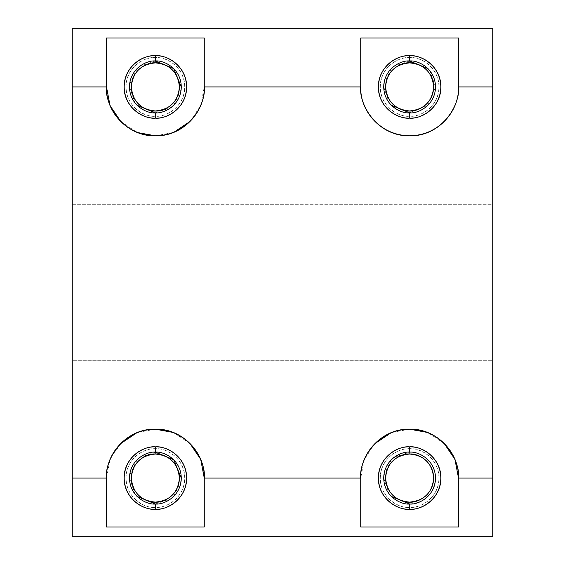 <?xml version="1.0" encoding="UTF-8"?>
<svg xmlns="http://www.w3.org/2000/svg" width="565" height="565" viewBox="0 0 565 565"><rect width="100%" height="100%" fill="white"/><g stroke="black" fill="none" stroke-linecap="round" stroke-linejoin="round"><path stroke-width="0.42" stroke-dasharray="2.83 2.12" d="M72.256 28.25L72.256 536.75L492.744 536.75L492.744 28.25L492.744 536.75L72.256 536.75L72.256 28.25L492.744 28.25L72.256 28.25M72.256 409.625L72.256 155.375L72.263 409.625M492.744 409.625L492.744 155.375L492.736 409.625M155.375 448.737C139.83 448.37 125.536 462.099 126.037 478.075C125.494 493.45 139.562 508.09 155.375 507.412C170.92 507.787 185.214 494.057 184.713 478.075C185.256 462.707 171.188 448.066 155.375 448.737C163.956 447.565 184.31 456.365 184.713 478.075C184.31 499.792 163.956 508.592 155.375 507.412L155.375 502.116C162.409 503.083 179.091 495.872 179.416 478.075C179.091 460.284 162.409 453.066 155.375 454.034C162.409 453.066 179.091 460.284 179.416 478.075C179.091 495.872 162.409 503.083 155.375 502.116L155.375 507.412C146.794 508.592 126.44 499.792 126.037 478.075C126.44 456.365 146.794 447.565 155.375 448.737L155.375 454.034L155.375 448.737M155.375 57.588C139.83 57.213 125.536 70.943 126.037 86.925C125.494 102.293 139.562 116.934 155.375 116.263C170.92 116.63 185.214 102.901 184.713 86.925C185.256 71.55 171.188 56.91 155.375 57.588C163.956 56.408 184.31 65.208 184.713 86.925C184.31 108.635 163.956 117.435 155.375 116.263L155.375 110.966C162.409 111.934 179.091 104.716 179.416 86.925C179.091 69.128 162.409 61.917 155.375 62.885C162.409 61.917 179.091 69.128 179.416 86.925C179.091 104.716 162.409 111.934 155.375 110.966L155.375 116.263C146.794 117.435 126.44 108.635 126.037 86.925C126.44 65.208 146.794 56.408 155.375 57.588L155.375 62.885L155.375 57.588M409.625 448.737C394.08 448.37 379.786 462.099 380.287 478.075C379.744 493.45 393.812 508.09 409.625 507.412C425.17 507.787 439.464 494.057 438.963 478.075C439.506 462.707 425.438 448.066 409.625 448.737C418.206 447.565 438.56 456.365 438.963 478.075C438.56 499.792 418.206 508.592 409.625 507.412L409.625 502.116C416.659 503.083 433.341 495.872 433.666 478.075C433.341 460.284 416.659 453.066 409.625 454.034C416.659 453.066 433.341 460.284 433.666 478.075C433.341 495.872 416.659 503.083 409.625 502.116L409.625 507.412C401.044 508.592 380.69 499.792 380.287 478.075C380.69 456.365 401.044 447.565 409.625 448.737L409.625 454.034L409.625 448.737M409.625 57.588C394.08 57.213 379.786 70.943 380.287 86.925C379.744 102.293 393.812 116.934 409.625 116.263C425.17 116.63 439.464 102.901 438.963 86.925C439.506 71.55 425.438 56.91 409.625 57.588C418.206 56.408 438.56 65.208 438.963 86.925C438.56 108.635 418.206 117.435 409.625 116.263L409.625 110.966C416.659 111.934 433.341 104.716 433.666 86.925C433.341 69.128 416.659 61.917 409.625 62.885C416.659 61.917 433.341 69.128 433.666 86.925C433.341 104.716 416.659 111.934 409.625 110.966L409.625 116.263C401.044 117.435 380.69 108.635 380.287 86.925C380.69 65.208 401.044 56.408 409.625 57.588L409.625 62.885L409.625 57.588M375.054 443.504L364.312 459.289L360.731 478.075L360.731 526.968L360.731 478.075C358.768 463.773 373.437 429.852 409.625 429.181C445.813 429.852 460.482 463.773 458.519 478.075L458.519 526.968L458.519 478.075M120.804 443.504L110.062 459.289L106.481 478.075L106.481 526.968L106.481 478.075C104.518 463.773 119.187 429.852 155.375 429.181C191.563 429.852 206.232 463.773 204.269 478.075L204.269 526.968L204.269 478.075M189.946 443.504L173.533 432.515M155.375 429.181L137.217 432.515M444.196 443.504L427.783 432.515M409.625 429.181L391.467 432.515M155.375 503.994C147.797 505.032 129.816 497.257 129.463 478.075C129.816 458.893 147.797 451.124 155.375 452.162C162.953 451.124 180.934 458.893 181.287 478.075C180.934 497.257 162.953 505.032 155.375 503.994L171.131 498.655M155.375 452.162L139.619 457.502M137.048 459.755L129.583 475.589M129.463 478.075L135.077 494.191M173.702 496.402L181.167 480.561M189.946 121.496L200.688 105.712L204.269 86.925L204.269 38.032L204.269 86.925C206.232 101.227 191.563 135.148 155.375 135.819C119.187 135.148 104.518 101.227 106.481 86.925L106.481 38.032L106.481 86.925M458.519 86.925C460.482 101.227 445.813 135.148 409.625 135.819C373.437 135.148 358.768 101.227 360.731 86.925C359.884 113.028 383.437 136.688 409.625 135.819C435.693 136.695 459.423 113.078 458.519 86.925L458.519 38.032L458.519 86.925M360.731 38.032L360.731 86.925L360.731 38.032M120.804 121.496L137.217 132.485M155.375 135.819L173.533 132.485M155.375 112.838C147.797 113.876 129.816 106.107 129.463 86.925C129.816 67.744 147.797 59.968 155.375 61.006L155.375 61.006C162.953 59.968 180.934 67.744 181.287 86.925C180.934 106.107 162.953 113.876 155.375 112.838L171.131 107.498M155.375 61.006L139.619 66.345M137.048 68.598L129.583 84.439M129.463 86.925L135.077 103.035M173.702 105.245L181.167 89.411M409.625 503.994C402.047 505.032 384.066 497.257 383.713 478.075C384.066 458.893 402.047 451.124 409.625 452.162C417.203 451.124 435.184 458.893 435.537 478.075C435.184 497.257 417.203 505.032 409.625 503.994C425.353 502.575 433.991 493.937 435.537 478.075C436.018 464.501 423.588 451.562 409.625 452.162L393.869 457.502M391.298 459.755L383.833 475.589M383.713 478.075L389.327 494.191M409.625 112.838C402.047 113.876 384.066 106.107 383.713 86.925C384.066 67.744 402.047 59.968 409.625 61.006C417.203 59.968 435.184 67.744 435.537 86.925C435.184 106.107 417.203 113.876 409.625 112.838L427.952 105.245L435.537 86.925L429.923 70.809M409.625 61.006L393.869 66.345M391.298 68.598L383.833 84.439M383.713 86.925L389.327 103.035M72.263 360.731L72.263 204.269L72.263 360.731L72.263 204.269L492.736 204.269L492.736 360.731L72.263 360.731L492.736 360.731L492.736 204.269L492.736 360.731L492.736 204.269L72.263 204.269L72.263 360.731M409.625 62.885C402.591 61.917 385.909 69.128 385.584 86.925C385.909 104.716 402.591 111.934 409.625 110.966C402.591 111.934 385.909 104.716 385.584 86.925C385.909 69.128 402.591 61.917 409.625 62.885M409.625 454.034C402.591 453.066 385.909 460.284 385.584 478.075C385.909 495.872 402.591 503.083 409.625 502.116C402.591 503.083 385.909 495.872 385.584 478.075C385.909 460.284 402.591 453.066 409.625 454.034M155.375 62.885C148.341 61.917 131.659 69.128 131.334 86.925C131.659 104.716 148.341 111.934 155.375 110.966C148.341 111.934 131.659 104.716 131.334 86.925C131.659 69.128 148.341 61.917 155.375 62.885M155.375 454.034C148.341 453.066 131.659 460.284 131.334 478.075C131.659 495.872 148.341 503.083 155.375 502.116C148.341 503.083 131.659 495.872 131.334 478.075C131.659 460.284 148.341 453.066 155.375 454.034"/><path stroke-width="0.85" d="M155.375 509.284L155.375 503.994C147.797 505.032 129.816 497.257 129.463 478.075C129.816 458.893 147.797 451.124 155.375 452.162L155.375 446.866C146.243 445.616 124.59 454.98 124.166 478.075C124.59 501.176 146.243 510.541 155.375 509.284C138.722 509.814 123.615 494.82 124.166 478.075C123.601 461.457 138.672 446.279 155.375 446.866C172.028 446.343 187.135 461.337 186.584 478.075C187.149 494.693 172.078 509.877 155.375 509.284C164.507 510.541 186.16 501.176 186.584 478.075C186.16 454.98 164.507 445.616 155.375 446.866L155.375 452.162C162.953 451.124 180.934 458.893 181.287 478.075C180.934 497.257 162.953 505.032 155.375 503.994L155.375 509.284M72.256 536.75L72.256 28.25L492.744 28.25L492.744 536.75L72.256 536.75L492.744 536.75L492.744 86.925L458.519 86.925C459.366 113.028 435.813 136.688 409.625 135.819C383.557 136.695 359.827 113.078 360.731 86.925L204.269 86.925C205.116 113.028 181.563 136.688 155.375 135.819C129.307 136.695 105.577 113.078 106.481 86.925L72.256 86.925L72.256 478.075L106.481 478.075C105.634 451.972 129.187 428.312 155.375 429.181C181.443 428.305 205.173 451.922 204.269 478.075L360.731 478.075C359.884 451.972 383.437 428.312 409.625 429.181C435.693 428.305 459.423 451.922 458.519 478.075L492.744 478.075L458.519 478.075L458.519 526.968L360.731 526.968L360.731 478.075L204.269 478.075L204.269 526.968L106.481 526.968L106.481 478.075L72.256 478.075L72.256 536.75M458.519 478.075C460.482 463.773 445.813 429.852 409.625 429.181C373.437 429.852 358.768 463.773 360.731 478.075L360.731 526.968L458.519 526.968L458.519 478.075L454.938 459.324L444.196 443.504M204.269 478.075C206.232 463.773 191.563 429.852 155.375 429.181C119.187 429.852 104.518 463.773 106.481 478.075L106.481 526.968L204.269 526.968L204.269 478.075L200.688 459.324L189.946 443.504M173.533 432.515L155.375 429.181M137.217 432.515L120.804 443.504M427.783 432.515L409.625 429.181M391.467 432.515L375.054 443.504M409.625 446.866C426.278 446.343 441.385 461.337 440.834 478.075C441.399 494.693 426.328 509.877 409.625 509.284C392.972 509.814 377.865 494.82 378.416 478.075C377.851 461.457 392.922 446.279 409.625 446.866L409.625 452.162C417.203 451.124 435.184 458.893 435.537 478.075C435.184 497.257 417.203 505.032 409.625 503.994L409.625 509.284C418.757 510.541 440.41 501.176 440.834 478.075C440.41 454.98 418.757 445.616 409.625 446.866C400.493 445.616 378.84 454.98 378.416 478.075C378.84 501.176 400.493 510.541 409.625 509.284L409.625 503.994C417.203 505.032 435.184 497.257 435.537 478.075C435.184 458.893 417.203 451.124 409.625 452.162L409.625 452.162C402.047 451.124 384.066 458.893 383.713 478.075C384.066 497.257 402.047 505.032 409.625 503.994C402.047 505.032 384.066 497.257 383.713 478.075C384.066 458.893 402.047 451.124 409.625 452.162L409.625 446.866M155.375 503.994C162.953 505.032 180.934 497.257 181.287 478.075C180.934 458.893 162.953 451.124 155.375 452.162C147.797 451.124 129.816 458.893 129.463 478.075C129.816 497.257 147.797 505.032 155.375 503.994L137.048 496.402L135.077 494.191M139.619 457.502L137.048 459.755M129.583 475.589L129.463 478.075M171.131 498.655L173.702 496.402M181.167 480.561L181.287 478.075L173.702 459.755L155.375 452.162M155.375 502.116C140.784 500.809 132.775 492.793 131.334 478.075C132.648 463.491 140.664 455.475 155.375 454.034C169.966 455.348 177.975 463.364 179.416 478.075C178.102 492.666 170.086 500.682 155.375 502.116C162.409 503.083 179.091 495.872 179.416 478.075C179.091 460.284 162.409 453.066 155.375 454.034C148.341 453.066 131.659 460.284 131.334 478.075C131.659 495.872 148.341 503.083 155.375 502.116M204.269 38.032L204.269 86.925L360.731 86.925L360.731 38.032L458.519 38.032L458.519 86.925L492.744 86.925L492.744 28.25L72.256 28.25L72.256 86.925L106.481 86.925L106.481 38.032L204.269 38.032L106.481 38.032L106.481 86.925C104.518 101.227 119.187 135.148 155.375 135.819C191.563 135.148 206.232 101.227 204.269 86.925L204.269 38.032M360.731 86.925C358.768 101.227 373.437 135.148 409.625 135.819C445.813 135.148 460.482 101.227 458.519 86.925L458.519 38.032L360.731 38.032L360.731 86.925M409.625 55.716C426.278 55.186 441.385 70.18 440.834 86.925C441.399 103.543 426.328 118.721 409.625 118.134C392.972 118.657 377.865 103.663 378.416 86.925C377.851 70.307 392.922 55.123 409.625 55.716L409.625 61.006C417.203 59.968 435.184 67.744 435.537 86.925C435.184 106.107 417.203 113.876 409.625 112.838L409.625 118.134C418.757 119.385 440.41 110.02 440.834 86.925C440.41 63.824 418.757 54.459 409.625 55.716C400.493 54.459 378.84 63.824 378.416 86.925C378.84 110.02 400.493 119.385 409.625 118.134L409.625 112.838C417.203 113.876 435.184 106.107 435.537 86.925C435.184 67.744 417.203 59.968 409.625 61.006C402.047 59.968 384.066 67.744 383.713 86.925C384.066 106.107 402.047 113.876 409.625 112.838C402.047 113.876 384.066 106.107 383.713 86.925C384.066 67.744 402.047 59.968 409.625 61.006L409.625 55.716M106.481 86.925L110.062 105.676L120.804 121.496M137.217 132.485L155.375 135.819M173.533 132.485L189.946 121.496M155.375 55.716C172.028 55.186 187.135 70.18 186.584 86.925C187.149 103.543 172.078 118.721 155.375 118.134C138.722 118.657 123.615 103.663 124.166 86.925C123.601 70.307 138.672 55.123 155.375 55.716L155.375 61.006C162.953 59.968 180.934 67.744 181.287 86.925C180.934 106.107 162.953 113.876 155.375 112.838L155.375 118.134C164.507 119.385 186.16 110.02 186.584 86.925C186.16 63.824 164.507 54.459 155.375 55.716C146.243 54.459 124.59 63.824 124.166 86.925C124.59 110.02 146.243 119.385 155.375 118.134L155.375 112.838C162.953 113.876 180.934 106.107 181.287 86.925C180.934 67.744 162.953 59.968 155.375 61.006C147.797 59.968 129.816 67.744 129.463 86.925C129.816 106.107 147.797 113.876 155.375 112.838C147.797 113.876 129.816 106.107 129.463 86.925C129.816 67.744 147.797 59.968 155.375 61.006L155.375 55.716M139.619 66.345L137.048 68.598M129.583 84.439L129.463 86.925M135.077 103.035L137.048 105.245L155.375 112.838M171.131 107.498L173.702 105.245M181.167 89.411L181.287 86.925L173.702 68.598L155.375 61.006M155.375 110.966C140.784 109.652 132.775 101.636 131.334 86.925C132.648 72.334 140.664 64.318 155.375 62.885C169.966 64.191 177.975 72.207 179.416 86.925C178.102 101.509 170.086 109.525 155.375 110.966C162.409 111.934 179.091 104.716 179.416 86.925C179.091 69.128 162.409 61.917 155.375 62.885C148.341 61.917 131.659 69.128 131.334 86.925C131.659 104.716 148.341 111.934 155.375 110.966M393.869 457.502L391.298 459.755M383.833 475.589L383.713 478.075M389.327 494.191L391.298 496.402L409.625 503.994M409.625 502.116C395.034 500.809 387.025 492.793 385.584 478.075C386.898 463.491 394.914 455.475 409.625 454.034C424.216 455.348 432.225 463.364 433.666 478.075C432.352 492.666 424.336 500.682 409.625 502.116C416.659 503.083 433.341 495.872 433.666 478.075C433.341 460.284 416.659 453.066 409.625 454.034C402.591 453.066 385.909 460.284 385.584 478.075C385.909 495.872 402.591 503.083 409.625 502.116M393.869 66.345L391.298 68.598M383.833 84.439L383.713 86.925M389.327 103.035L391.298 105.245L409.625 112.838M429.923 70.809L427.952 68.598L409.625 61.006M409.625 110.966C395.034 109.652 387.025 101.636 385.584 86.925C386.898 72.334 394.914 64.318 409.625 62.885C424.216 64.191 432.225 72.207 433.666 86.925C432.352 101.509 424.336 109.525 409.625 110.966C416.659 111.934 433.341 104.716 433.666 86.925C433.341 69.128 416.659 61.917 409.625 62.885C402.591 61.917 385.909 69.128 385.584 86.925C385.909 104.716 402.591 111.934 409.625 110.966"/></g></svg>
